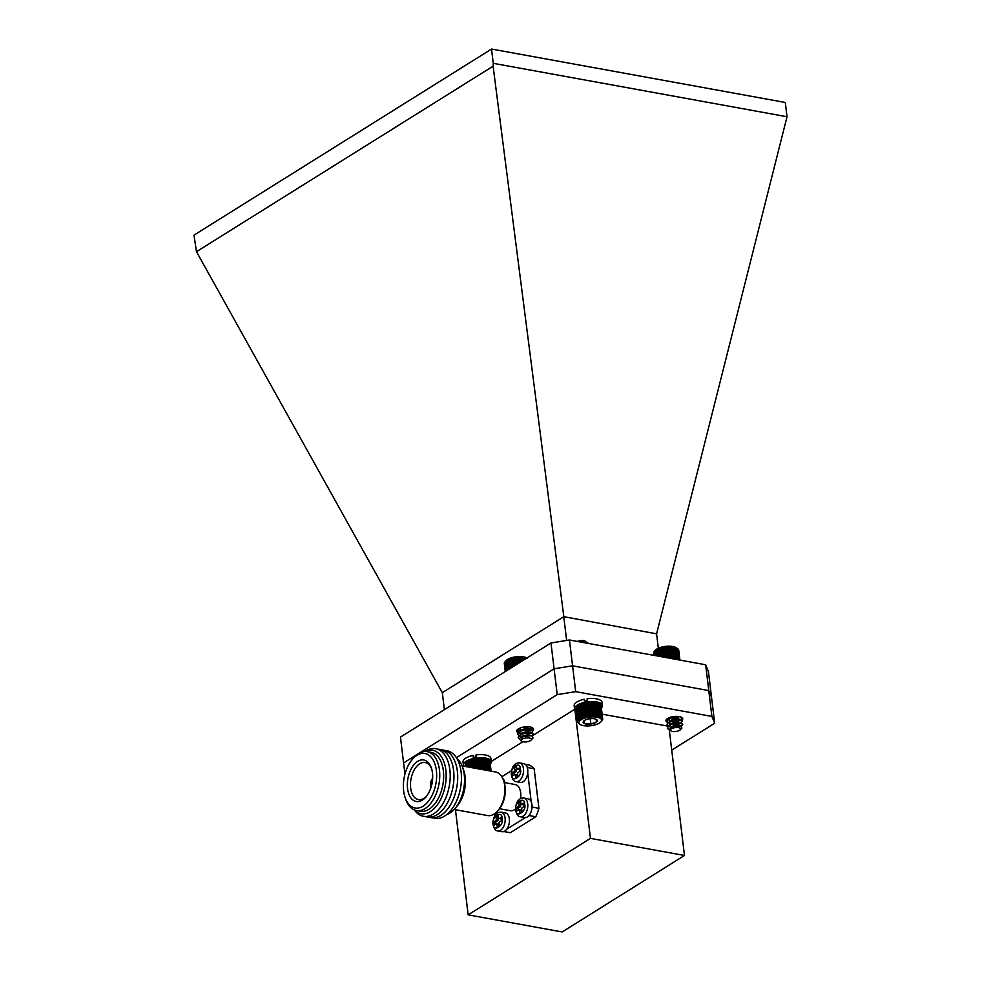 <?xml version="1.0" encoding="UTF-8"?>
<svg xmlns="http://www.w3.org/2000/svg" width="981" height="981" viewBox="0 0 981 981"><rect width="100%" height="100%" fill="white"/><g stroke="black" fill="none" stroke-linecap="round" stroke-linejoin="round"><path stroke-width="1.47" d="M577.233 706.725A12.079 4.611 -6.9 0 1 577.355 706.59A12.079 4.611 -6.9 0 1 577.601 706.345L576.411 707.669L577.932 720.177L579.256 720.017L578.9 719.134L579.845 719.527L579.587 718.619L580.544 719.048L580.372 718.129L581.341 718.595L581.267 717.663L582.248 718.166L582.26 717.221L584.296 717.393L584.504 716.449L585.424 717.062L586.981 715.836L587.815 716.522L588.281 715.603L589.066 716.326L589.593 715.419L590.317 716.179L590.918 715.296L591.58 716.081L593.53 715.198L594.02 716.044L594.78 715.235L595.197 716.105L595.982 715.321L596.301 716.216L597.122 715.468L597.355 716.375L598.177 715.664L598.312 716.584L600.016 716.204L599.967 717.148L601.427 716.915L601.194 717.859L601.954 717.332L601.635 718.276L602.346 717.785L602.702 719.257L601.071 721.648M578.349 719.649L577.135 706.835M576.791 707.338L576.117 708.196L577.932 720.177M576.583 707.841L575.97 708.723L577.637 720.704M576.497 708.331L575.945 709.238L577.478 721.231M602.726 718.754L600.47 705.498M602.604 718.251L601.095 705.744L600.286 705.032M602.346 717.785L600.838 705.278L599.98 704.591M601.954 717.332L600.446 704.824L599.538 704.186M601.427 716.915L599.918 704.407L598.986 703.806A12.079 4.611 -6.9 0 1 599.207 703.941A12.079 4.611 -6.9 0 1 599.317 704.015M599.918 704.407L598.312 703.463A12.079 4.611 -6.9 0 1 598.986 703.806M598.312 703.463L597.539 703.169A12.079 4.611 -6.9 0 1 598.312 703.463M597.539 703.169L596.656 702.911A12.079 4.611 -6.9 0 1 597.539 703.169M596.656 702.911L595.7 702.703A12.079 4.611 -6.9 0 1 596.656 702.911L598.312 716.584M595.7 702.703L594.645 702.543A12.079 4.611 -6.9 0 1 595.7 702.703L597.355 716.375M594.645 702.543L593.542 702.421A12.079 4.611 -6.9 0 1 594.645 702.543L596.301 716.216M593.542 702.421L592.365 702.371A12.079 4.611 -6.9 0 1 593.542 702.421L595.197 716.105M592.365 702.371L591.163 702.359A12.079 4.611 -6.9 0 1 592.365 702.371L594.02 716.044M591.163 702.359L589.924 702.408A12.079 4.611 -6.9 0 1 591.163 702.359L592.818 716.032M589.924 702.408L588.661 702.506A12.079 4.611 -6.9 0 1 589.924 702.408L591.58 716.081M588.661 702.506L587.411 702.654A12.079 4.611 -6.9 0 1 588.661 702.506L590.317 716.179M587.411 702.654L586.16 702.85A12.079 4.611 -6.9 0 1 587.411 702.654L589.066 716.326M586.16 702.85L584.946 703.095A12.079 4.611 -6.9 0 1 586.16 702.85L587.815 716.522M584.946 703.095L583.769 703.389A12.079 4.611 -6.9 0 1 584.946 703.095L586.601 716.768M583.769 703.389L582.64 703.72A12.079 4.611 -6.9 0 1 583.769 703.389L585.424 717.062M582.64 703.72L581.574 704.088A12.079 4.611 -6.9 0 1 582.64 703.72L584.296 717.393M581.574 704.088L580.593 704.493A12.079 4.611 -6.9 0 1 581.574 704.088L583.229 717.761M578.189 705.854L577.601 706.345A12.079 4.611 -6.9 0 1 578.189 705.854A12.079 4.611 -6.9 0 1 578.888 705.376A12.079 4.611 -6.9 0 1 579.685 704.922A12.079 4.611 -6.9 0 1 580.593 704.493L578.189 705.854M582.837 642.42L588.257 643.242A7.762 2.955 173.1 0 0 587.864 642.935A7.762 2.955 173.1 0 0 584.222 641.954L581.451 642.175M585.902 701.881L587.472 701.881A14.077 5.359 -6.9 0 1 602.481 705.462A14.077 5.359 -6.9 0 1 601.414 707.902M587.349 700.9L585.829 701.28M577.368 641.427A5.126 1.95 -6.9 0 1 582.824 640.568A5.126 1.95 -6.9 0 1 585.24 641.218A5.126 1.95 -6.9 0 1 585.449 641.378M584.222 641.954L587.864 642.935M586.135 642.065A5.481 2.085 173.1 0 0 586.074 641.942L583.192 640.936L578.312 641.599M586.356 642.114L580.458 641.991M586.074 641.942L579.513 641.819M595.001 716.939A11.453 4.365 173.1 0 0 582.04 719.22A11.453 4.365 173.1 0 0 580.09 724.456A11.453 4.365 173.1 0 0 590.758 725.744A11.453 4.365 173.1 0 0 600.801 721.942A11.453 4.365 173.1 0 0 595.001 716.939M589.593 718.766A7.112 2.71 173.1 0 0 583.818 720.937A7.112 2.71 173.1 0 0 583.67 721.084A7.112 2.71 173.1 0 0 584.468 723.586A7.112 2.71 173.1 0 0 590.881 724.064A7.112 2.71 173.1 0 0 596.644 721.893A7.112 2.71 173.1 0 0 596.534 719.527A7.112 2.71 173.1 0 0 596.007 719.245A7.112 2.71 173.1 0 0 589.593 718.766M583.818 720.937L584.468 723.586L590.881 724.064L596.644 721.893L596.007 719.245M584.112 720.679L584.468 723.586M590.231 718.693L590.881 724.064M578.753 723.573L577.466 721.734M577.392 706.627L578.9 719.134M579.587 718.619L578.067 706.112M600.789 716.535L599.268 704.027M600.016 716.204L598.508 703.696M599.146 715.909L597.637 703.402M598.177 715.664L596.669 703.156M597.122 715.468L595.602 702.96M595.982 715.321L594.461 702.813M594.78 715.235L593.26 702.727M593.53 715.198L592.009 702.69M592.23 715.223L590.721 702.715M590.918 715.296L589.409 702.788M589.593 715.419L588.085 702.911M588.281 715.603L586.761 703.095M586.981 715.836L585.473 703.328M585.718 716.118L584.198 703.61M584.504 716.449L582.984 703.941M583.352 716.817L581.831 704.309M582.26 717.221L580.752 704.714M582.248 718.166L580.593 704.493M581.267 717.663L579.759 705.155M581.341 718.595L579.685 704.922M580.372 718.129L578.864 705.621M489.212 761.342L489.997 762.065L491.089 771.152L489.347 761.808M490.941 771.127L489.777 761.587L488.943 760.9M490.635 771.066L489.433 761.133L488.55 760.483M490.206 770.992L488.955 760.704L488.035 760.091A12.079 4.611 -6.9 0 1 488.06 760.103L487.41 759.735A12.079 4.611 -6.9 0 1 488.035 760.091L488.084 760.116M488.955 760.704L488.035 760.091M487.41 759.735L486.662 759.417A12.079 4.611 -6.9 0 1 487.41 759.735M486.662 759.417L485.828 759.147A12.079 4.611 -6.9 0 1 486.662 759.417M485.828 759.147L484.884 758.914A12.079 4.611 -6.9 0 1 485.828 759.147M484.884 758.914L483.866 758.742A12.079 4.611 -6.9 0 1 484.884 758.914L486.257 770.269M483.866 758.742L482.775 758.607A12.079 4.611 -6.9 0 1 483.866 758.742L485.239 770.085M482.775 758.607L481.622 758.534A12.079 4.611 -6.9 0 1 482.775 758.607L484.136 769.889M481.622 758.534L480.432 758.509A12.079 4.611 -6.9 0 1 481.622 758.534L482.971 769.68M480.432 758.509L479.206 758.534A12.079 4.611 -6.9 0 1 480.432 758.509L481.757 769.46M479.206 758.534L477.955 758.62A12.079 4.611 -6.9 0 1 479.206 758.534L480.494 769.227M477.955 758.62L476.692 758.742A12.079 4.611 -6.9 0 1 477.955 758.62L479.206 768.994M476.692 758.742L475.442 758.926A12.079 4.611 -6.9 0 1 476.692 758.742L477.906 768.748M475.442 758.926L474.215 759.159A12.079 4.611 -6.9 0 1 475.442 758.926L476.607 768.515M474.215 759.159L473.014 759.429A12.079 4.611 -6.9 0 1 474.215 759.159L475.319 768.282M473.014 759.429L471.873 759.748A12.079 4.611 -6.9 0 1 473.014 759.429L474.068 768.049M471.873 759.748L470.782 760.103A12.079 4.611 -6.9 0 1 471.873 759.748L472.854 767.829M470.782 760.103L469.776 760.496A12.079 4.611 -6.9 0 1 470.782 760.103L471.702 767.62M469.776 760.496L468.844 760.913A12.079 4.611 -6.9 0 1 469.776 760.496L470.61 767.424M468.844 760.913L467.998 761.366A12.079 4.611 -6.9 0 1 468.844 760.913L469.605 767.24M467.998 761.366L467.263 761.832A12.079 4.611 -6.9 0 1 467.998 761.366M467.263 761.832L466.637 762.323A12.079 4.611 -6.9 0 1 467.263 761.832M466.294 766.639L466.134 762.813L465.386 763.635L465.742 766.541M465.742 763.316L465.325 766.468M465.485 763.819L465.055 766.419M465.362 764.309L464.92 766.394M474.534 757.209L476.214 757.209M474.706 757.614L476.263 757.614M474.779 758.264L476.386 758.35M489.629 770.882L488.354 760.312M488.943 770.759L487.631 759.956M488.121 770.612L486.797 759.65M487.201 770.441L485.853 759.38M486.171 770.257L484.822 759.171M485.055 770.048L483.719 759.012M483.854 769.84L482.529 758.902M482.603 769.607L481.303 758.853M481.291 769.374L480.016 758.853M479.954 769.129L478.716 758.902M478.581 768.871L477.391 759.012M477.207 768.626L476.067 759.184M475.846 768.381L474.767 759.392M474.51 768.135L473.48 759.662M473.21 767.902L472.253 759.968M471.959 767.669L471.076 760.324M470.782 767.461L469.96 760.716M469.678 767.252L468.943 761.146M468.673 767.068L468.011 761.612M467.765 766.909L467.177 762.09M466.968 766.762L466.453 762.593M576.154 710.955A14.077 5.359 -6.9 0 1 574.535 708.846A14.077 5.359 -6.9 0 1 584.615 702.371L585.167 703.046M574.535 708.846L574.167 705.744A14.077 5.359 -6.9 0 1 584.235 699.269L584.615 702.371M587.619 702.629L587.092 698.779A14.077 5.359 -6.9 0 1 602.101 702.359L602.481 705.462M584.235 699.269L586.025 702.874M527.704 769.521A9.528 5.555 -79.7 0 0 523.78 763.659L519.538 762.887A9.528 5.555 100.3 0 1 523.462 768.748A9.528 5.555 100.3 0 1 516.129 781.636L520.371 782.409A9.528 5.555 -79.7 0 0 527.704 769.521M515.699 778.289L515.356 775.444A1.324 0.773 -79.7 0 0 514.424 774.72L512.597 775.861L512.192 772.611L514.032 771.458A1.324 0.773 -79.7 0 0 514.669 769.754L514.326 766.897L516.411 765.597L516.766 768.442A1.324 0.773 -79.7 0 0 517.698 769.165L519.525 768.025L519.918 771.274L518.091 772.427A1.324 0.773 -79.7 0 0 517.453 774.132L517.796 776.989L515.699 778.289M515.356 775.444L517.122 775.763A1.324 0.773 -79.7 0 0 516.582 774.953L514.804 774.622M517.122 775.763L517.306 777.283M519.685 769.349L517.698 769.165M518.753 769.362A1.324 0.773 -79.7 0 0 519.464 769.496M516.582 766.921L514.326 766.897M516.092 767.228L516.435 770.073L514.669 769.754M514.032 771.458L515.798 771.789A1.324 0.773 -79.7 0 0 516.435 770.073M515.798 771.789L513.97 772.93L512.192 772.611M513.97 772.93L514.203 774.855M503.829 831.532L510.304 832.71L535.773 816.781A35.451 20.675 -79.7 0 0 538.925 808.319L534.142 768.724A35.451 20.675 -79.7 0 0 529.519 765.119L525.289 764.346M528.967 815.542L535.773 816.781M538.925 808.319L532.045 807.069M506.723 829.227L525.301 817.614M496.68 811.974L496.864 813.408M511.542 770.649L501.818 776.731M527.275 767.485L534.142 768.724M531.212 801.759L527.717 772.893M531.96 804.665A9.528 5.555 -79.7 0 0 528.036 798.804L523.793 798.031A9.528 5.555 100.3 0 1 527.717 803.893A9.528 5.555 100.3 0 1 520.384 816.781L524.627 817.553A9.528 5.555 -79.7 0 0 531.96 804.665M519.955 813.433L519.611 810.588A1.324 0.773 -79.7 0 0 518.679 809.865L516.84 811.005L516.447 807.755L518.287 806.603A1.324 0.773 -79.7 0 0 518.924 804.898L518.581 802.053L520.666 800.741L521.009 803.586A1.324 0.773 -79.7 0 0 521.953 804.322L523.78 803.169L524.173 806.419L522.346 807.571A1.324 0.773 -79.7 0 0 521.708 809.276L522.051 812.133L519.955 813.433M519.611 810.588L521.377 810.919A1.324 0.773 -79.7 0 0 520.837 810.098L519.059 809.779M521.377 810.919L521.561 812.427M523.94 804.494L521.953 804.322M523.008 804.506A1.324 0.773 -79.7 0 0 523.719 804.641M520.825 802.066L518.581 802.053M520.347 802.372L520.69 805.217L518.924 804.898M518.287 806.603L520.053 806.934A1.324 0.773 -79.7 0 0 520.69 805.217M520.053 806.934L518.226 808.074L516.447 807.755M518.226 808.074L518.459 809.999M509.347 818.804A9.528 5.555 -79.7 0 0 505.423 812.955L501.168 812.182A9.528 5.555 100.3 0 1 505.092 818.031A9.528 5.555 100.3 0 1 497.759 830.932L502.014 831.704A9.528 5.555 -79.7 0 0 509.347 818.804M497.342 827.584L496.999 824.739A1.324 0.773 -79.7 0 0 496.067 824.003L494.228 825.156L493.835 821.894L495.663 820.754A1.324 0.773 -79.7 0 0 496.3 819.037L495.957 816.192L498.054 814.88L498.397 817.725A1.324 0.773 -79.7 0 0 499.329 818.461L501.168 817.308L501.561 820.57L499.721 821.71A1.324 0.773 -79.7 0 0 499.084 823.427L499.439 826.272L497.342 827.584M496.999 824.739L498.765 825.058A1.324 0.773 -79.7 0 0 498.213 824.236L496.447 823.917M498.765 825.058L498.949 826.578M501.328 818.645L499.329 818.461M500.384 818.657A1.324 0.773 -79.7 0 0 501.107 818.779M498.213 816.217L495.957 816.192M497.735 816.511L498.078 819.356L496.3 819.037M495.663 820.754L497.441 821.072A1.324 0.773 -79.7 0 0 498.078 819.356M497.441 821.072L495.613 822.213L493.835 821.894M495.613 822.213L495.846 824.138M454.154 809.484L487.606 815.567A22.158 12.925 -79.7 0 0 497.943 810.6A22.158 12.925 -79.7 0 0 503.461 780.238A22.158 12.925 -79.7 0 0 495.54 771.961L462.076 765.879M455.172 808.319L457.44 805.597A25.481 14.862 -79.7 0 0 463.792 770.674L462.627 767.326A29.921 17.45 100.3 0 1 455.172 808.319A29.921 17.45 100.3 0 1 446.723 814.561M497.943 810.6L499.071 809.239A19.939 11.625 -79.7 0 0 504.038 781.918L503.461 780.238M456.913 758.509A29.921 17.45 100.3 0 1 462.627 767.326M499.488 808.712L510.451 810.711A13.293 7.75 -79.7 0 0 515.479 808.957M520.531 798.571A13.293 7.75 -79.7 0 0 515.209 784.542L504.246 782.556M445.055 750.551A34.347 20.025 100.3 0 1 461.45 778.24A34.347 20.025 100.3 0 1 444.626 816.057A34.347 20.025 100.3 0 1 432.817 817.835M441.315 749.864A34.347 20.025 100.3 0 1 457.71 777.565A34.347 20.025 100.3 0 1 440.886 815.37A34.347 20.025 100.3 0 1 429.077 817.148M437.563 749.19A34.347 20.025 100.3 0 1 453.958 776.878A34.347 20.025 100.3 0 1 437.134 814.696A34.347 20.025 100.3 0 1 425.325 816.462M425.423 751.176A34.347 20.025 100.3 0 1 425.754 750.956A34.347 20.025 100.3 0 1 449.224 786.345A34.347 20.025 100.3 0 1 414.669 810.343M424.748 751.483A32.275 18.823 100.3 0 1 445.3 785.352A32.275 18.823 100.3 0 1 414.141 809.803M412.057 759.699L413.197 758.338A29.921 17.45 100.3 0 1 418.47 753.616A29.921 17.45 100.3 0 1 427.14 751.642L431.039 752.341A29.921 17.45 100.3 0 1 443.633 777.7A29.921 17.45 100.3 0 1 429.004 809.239A29.921 17.45 100.3 0 1 420.334 811.213L416.435 810.502A29.921 17.45 100.3 0 1 405.742 799.331L405.165 797.651A27.701 16.15 100.3 0 1 412.057 759.699A27.701 16.15 100.3 0 1 435.699 766.688A27.701 16.15 100.3 0 1 423.093 806.174A27.701 16.15 100.3 0 1 405.165 797.651M427.14 751.642A29.921 17.45 100.3 0 1 439.733 776.989A29.921 17.45 100.3 0 1 425.116 808.528A29.921 17.45 100.3 0 1 416.435 810.502M407.556 788.54A21.104 12.299 -79.7 0 0 426.343 796.449A21.104 12.299 -79.7 0 0 431.468 768.282A21.104 12.299 -79.7 0 0 416.091 762.544A21.104 12.299 -79.7 0 0 407.556 788.54M431.738 769.153A18.835 10.987 -79.7 0 0 425.337 762.58A18.835 10.987 -79.7 0 0 419.696 763.782A18.835 10.987 -79.7 0 0 410.659 788.025A18.835 10.987 -79.7 0 0 418.593 799.638A18.835 10.987 -79.7 0 0 426.907 795.726M430.966 787.571A6.732 3.924 100.3 0 1 432.658 778.215M432.498 780.373A5.101 2.968 -79.7 0 0 431.566 785.487M504.933 782.679A9.528 5.555 -79.7 0 0 502.799 778.595M404.945 774.168L403.583 762.924L418.237 753.764M418.691 753.469L554.093 668.797L572.573 665.817L708.773 690.587L711.556 697.43L714.683 723.267L711.899 716.424L705.646 664.762L569.446 639.992L550.966 642.972L400.456 737.099L403.583 762.924M521.941 733.432A8.449 3.213 -6.9 0 1 516.729 731.115A8.449 3.213 -6.9 0 1 521.156 727.657A8.449 3.213 -6.9 0 1 530.096 726.982A8.449 3.213 -6.9 0 1 533.492 729.091A8.449 3.213 -6.9 0 1 532.977 730.416M522.321 733.445A8.449 3.213 -6.9 0 1 522.125 733.445L530.819 732.464M666.896 722.004A8.449 3.213 -6.9 0 1 665.952 720.741A8.449 3.213 -6.9 0 1 670.379 717.283A8.449 3.213 -6.9 0 1 679.318 716.608A8.449 3.213 -6.9 0 1 682.715 718.717A8.449 3.213 -6.9 0 1 682.003 720.25M671.727 750.122L714.683 723.267M711.899 716.424L575.7 691.654L569.446 639.992M575.7 691.654L557.22 694.622L550.966 642.972M557.22 694.622L456.41 757.675M585.682 701.047A8.866 3.372 -6.9 0 1 587.337 700.753M474.522 757.197A8.866 3.372 -6.9 0 1 476.177 756.903M574.658 709.324L532.327 735.799M522.861 741.722L491.309 761.452M667.877 726.136L602.175 714.193M669.263 729.717L684.48 855.469L590.464 838.375L574.903 709.803M455.454 809.717L468.17 914.856L562.187 931.95L684.48 855.469M590.464 838.375L468.17 914.856M442.308 692.672L563.817 616.681L493.1 66.181L196.482 251.688L442.308 692.672L444.405 709.606M563.817 616.681L656.583 633.836L787.02 116.751L493.259 63.324L493.1 66.181M563.793 616.963L566.638 640.446M196.482 251.688L193.98 235.146L491.542 49.05L493.259 63.324M656.583 633.836L658.325 648.257M491.542 49.05L785.303 102.478L787.02 116.751M711.556 697.43L708.429 671.605L705.646 664.762M668.441 729.239A7.762 2.955 -6.9 0 1 668.368 729.19A7.762 2.955 -6.9 0 1 667.951 728.871L667.62 727.093L672.598 723.77L680.115 723.009L682.739 724.432L681.341 726.075M667.963 726.026L667.227 723.855L672.206 720.545L679.723 719.772L682.347 721.207L680.924 722.862L677.111 724.027L670.832 724.039M667.571 722.789L666.847 720.63L671.813 717.319L677.883 716.437M681.599 717.356L681.82 718.558L680.532 719.625L676.718 720.802L669.422 720.594M679.502 716.694L670.048 717.589M667.497 727.706L670.133 724.346L672.549 723.365L680.066 722.605L682.69 724.236M667.105 724.481L669.741 721.109L672.157 720.14L679.674 719.38L682.298 720.998M680.225 722.752L671.458 723.745M671.311 723.72L669.765 723.414M666.724 721.243L669.349 717.884L671.752 716.915M679.833 719.527L671.065 720.52M670.918 720.495L668.981 720.079M678.827 716.535L670.673 717.283M680.348 728.405A5.126 1.95 173.1 0 0 673.849 727.865A5.126 1.95 173.1 0 0 670.722 730.698A5.126 1.95 173.1 0 0 670.992 730.906A5.126 1.95 173.1 0 0 675.774 731.495A5.126 1.95 173.1 0 0 680.274 729.79A5.126 1.95 173.1 0 0 680.348 728.405M667.951 728.871L669.765 729.95M670.734 730.71L669.998 730.22L671.519 727.044L680.556 725.817L681.942 728L680.274 729.79M670.035 728.147L673.493 725.732L678.778 725.033L679.98 725.695M669.913 724.456L673.101 722.507L678.386 721.808L680.225 722.69L679.392 723.671L671.691 724.285M670.783 724.003L669.189 722.592M669.52 721.231L672.708 719.281L677.994 718.582L679.833 719.453L678.999 720.434L680.532 719.625M670.391 720.777L668.797 719.355M679.343 716.62L680.14 716.4M671.777 726.921L679.6 725.572M669.582 726.014L673.15 722.911L678.435 722.212L680.176 723.475L676.559 724.898L670.538 724.272M670.403 724.199L669.263 722.175L671.237 720.324L678.043 718.975L679.882 719.858L676.167 721.66L670.146 721.047M668.797 719.563L670.207 717.479M679.49 716.645L675.774 718.435L669.753 717.822M654.744 650.918L655.418 650.182A11.453 4.365 -6.9 0 1 665.474 646.381A11.453 4.365 -6.9 0 1 676.13 647.681L677.111 648.318M679.183 659.943L677.834 648.821L672.905 646.786L664.542 646.859L657.834 648.772L654.229 651.47L654.719 655.504M676.927 648.196L678.656 659.845M679.575 660.017L678.263 649.263L677.405 648.6M679.821 660.066L678.57 649.729L677.748 649.03M679.931 660.09L678.742 650.219L677.981 649.483M654.057 652.647L653.738 655.32M654.094 652.157L653.775 655.333M654.266 651.654L653.947 655.357M654.56 651.151L653.849 651.997L654.266 655.418M654.989 650.648L654.229 651.47M662.101 647.337L663.266 657.049M662.592 647.57L663.745 657.135M662.433 656.902L661.341 647.865M660.936 647.644L662.04 656.829M660.139 648.208L661.169 656.669M663.303 647.08L664.542 657.282M663.879 647.313L665.093 657.38M664.542 646.859L665.829 657.515M665.192 647.117L666.467 657.638M665.792 646.7L667.129 657.76M666.516 646.97L667.828 657.883M667.055 646.577L668.429 657.993M667.828 646.871L669.189 658.128M668.294 646.516L669.716 658.226M669.128 646.835L670.526 658.374M669.52 646.504L670.967 658.447M670.403 646.847L671.826 658.607M670.697 646.54L672.169 658.668M671.617 646.92L673.064 658.84M671.838 646.638L673.309 658.876M672.782 647.043L674.229 659.048M672.905 646.786L674.388 659.073M673.861 647.227L675.32 659.244M673.898 646.982L675.382 659.257M674.867 647.46L676.314 659.428M675.774 647.73L677.209 659.588M676.583 648.061L677.994 659.735M654.744 650.943L655.308 655.602M655.382 650.428L656.019 655.737M656.13 649.937L656.853 655.884M656.963 649.214L657.785 656.056M657 649.459L657.797 656.056M657.834 648.772L658.729 656.228M657.957 649.005L658.84 656.252M658.791 648.367L659.759 656.412M659.011 648.588L659.968 656.448M659.821 647.987L660.875 656.62M519.795 739.404L518.201 737.589L521.303 734.217L528.906 732.562L533.394 733.96L532.082 735.713M522.775 737.209L517.858 734.573L520.911 730.992L528.526 729.337L533.002 730.735L531.714 732.476M530.966 732.832L520.739 733.567L517.416 731.139L519.648 728.209M521.414 733.714L530.083 733.334M532.634 727.902L531.322 729.251M530.574 729.606L521.684 730.587L519.501 728.27M521.021 730.477L517.858 729.226M519.807 739.024L518.152 737.197L521.254 733.813L528.857 732.169L531.604 732.451L533.382 733.911M522.383 736.633L520.457 736.216M518.839 735.468L517.76 733.972L520.862 730.587L528.477 728.932L531.212 729.214L532.99 730.686M521.99 733.408L520.065 732.991M518.446 732.231L517.367 730.735L517.919 729.177M522.701 730.293L521.769 730.195M521.598 730.183L519.672 729.754M525.767 738.019A5.126 1.95 173.1 0 0 521.769 741.28A5.126 1.95 173.1 0 0 526.858 741.82A5.126 1.95 173.1 0 0 531.04 740.152A5.126 1.95 173.1 0 0 525.767 738.019M531.641 739.38L531.518 738.497A5.481 2.085 -6.9 0 1 531.714 738.938A5.481 2.085 -6.9 0 1 531.334 739.846A5.481 2.085 -6.9 0 1 531.175 740.005M521.769 741.28L520.653 740.545L521.843 736.915L531.641 735.591L533.1 737.945L532.021 739.11M520.886 737.528L522.787 735.995L528.134 734.671L531.285 735.505M521.867 736.903L520.224 735.296L522.395 732.77L527.753 731.446L530.893 732.267M521.475 733.678L519.832 732.071L522.002 729.533L527.361 728.221L530.5 729.042M529.691 730.109L521.144 730.477M529.299 726.884L521.622 727.522M522.284 736.706L528.183 735.076L530.819 735.431M521.5 737.111L520.273 735.713L522.444 733.175L527.803 731.851L530.954 732.709M521.095 733.886L519.881 732.476L522.051 729.938L527.41 728.625L530.562 729.484M520.703 730.649L519.525 729.398L519.832 728.135M505.313 661.501L506.196 660.544A11.453 4.365 -6.9 0 1 516.214 656.755A11.453 4.365 -6.9 0 1 526.883 658.03M504.835 662.911L505.227 671.568M504.896 662.42L504.283 663.303L505.276 671.544M505.08 661.93L504.418 662.788L505.46 671.421M505.411 661.427L504.688 662.261L505.779 671.225M527.496 658.496L523.879 657.184L518.066 656.927L511.935 657.944L507.103 659.955L505.092 661.734L506.208 670.955M505.853 660.924L505.092 661.734M505.632 661.206L506.772 670.612M506.294 660.703L507.435 670.195M507.067 660.201L508.219 669.704M507.9 659.502L509.065 669.177L507.95 659.735M508.783 659.06L509.936 668.625M508.931 659.293L510.046 668.552M509.752 658.656L510.893 668.024M509.997 658.876L511.089 667.902M510.807 658.276L511.91 667.387M511.15 658.509L512.192 667.215M511.935 657.944L512.989 666.712M512.352 658.165L513.357 666.491M513.1 657.65L514.118 666.013M513.615 657.883L514.559 665.731M514.314 657.393L515.27 665.29M514.902 657.638L515.785 664.971M515.552 657.196L516.447 664.554M516.214 657.454L517.036 664.186M516.815 657.037L517.637 663.818M517.539 657.307L518.275 663.414M518.066 656.927L518.814 663.082M518.863 657.233L519.513 662.641M519.305 656.878L519.967 662.347M520.151 657.196L520.715 661.881M520.519 656.878L521.107 661.648M521.414 657.233L521.892 661.157M521.696 656.927L522.186 660.961M522.628 657.307L523.008 660.458M522.824 657.025L523.216 660.323M523.768 657.442L524.05 659.796M523.879 657.184L524.185 659.723M524.847 657.638L525.031 659.183M524.86 657.393L525.068 659.158M525.828 657.871L525.914 658.631M491.322 761.612L490.941 758.521A14.077 5.359 -6.9 0 0 475.944 754.929L476.312 758.031A14.077 5.359 -6.9 0 1 491.322 761.612A14.077 5.359 -6.9 0 1 490.242 764.064M463.939 766.21A14.077 5.359 -6.9 0 1 463.388 764.996A14.077 5.359 -6.9 0 1 473.455 758.521L474.007 759.196M463.388 764.996L463.007 761.894A14.077 5.359 -6.9 0 1 473.087 755.431L473.455 758.521M473.087 755.431L474.878 759.024M476.459 758.779L476.312 758.031M520.371 769.239C522.873 776.253 511.175 783.574 511.739 774.647C509.237 767.633 520.948 760.312 520.371 769.239M524.627 804.383C527.128 811.397 515.417 818.718 515.994 809.791C513.492 802.777 525.203 795.456 524.627 804.383M502.014 818.534C504.516 825.536 492.805 832.857 493.382 823.93C490.88 816.928 502.591 809.607 502.014 818.534M600.801 721.942L601.831 720.851M580.09 724.456L578.986 723.733M516.129 781.636C513.786 781.55 512.156 779.049 511.224 774.144C511.8 766.48 514.571 762.728 519.538 762.887M519.084 769.582L517.306 769.263M520.384 816.781C518.042 816.695 516.411 814.193 515.479 809.288C516.055 801.624 518.826 797.872 523.793 798.031M523.339 804.727L521.561 804.408M497.759 830.932C495.417 830.833 493.786 828.332 492.867 823.427C493.443 815.763 496.214 812.023 501.168 812.182M500.715 818.865L498.949 818.546M670.992 730.906L670.354 730.502M672.083 727.522L670.415 727.105M679.392 723.671L680.924 722.862M671.298 721.06L669.631 720.643M670.906 717.834L669.238 717.418L670.906 717.834M670.133 724.346L671.629 723.549M680.863 722.764L679.208 722.347M669.741 721.109L671.237 720.324M680.471 719.527L678.815 719.122M669.349 717.884L670.857 717.099M521.99 730.747L520.347 730.342L521.99 730.747M520.764 734.046L522.26 733.261M531.604 732.451L529.924 732.022M520.384 730.82L521.88 730.036M531.212 729.214L529.532 728.797M521.843 736.915L522.652 736.486M531.641 735.591L530.316 735.26"/></g></svg>
